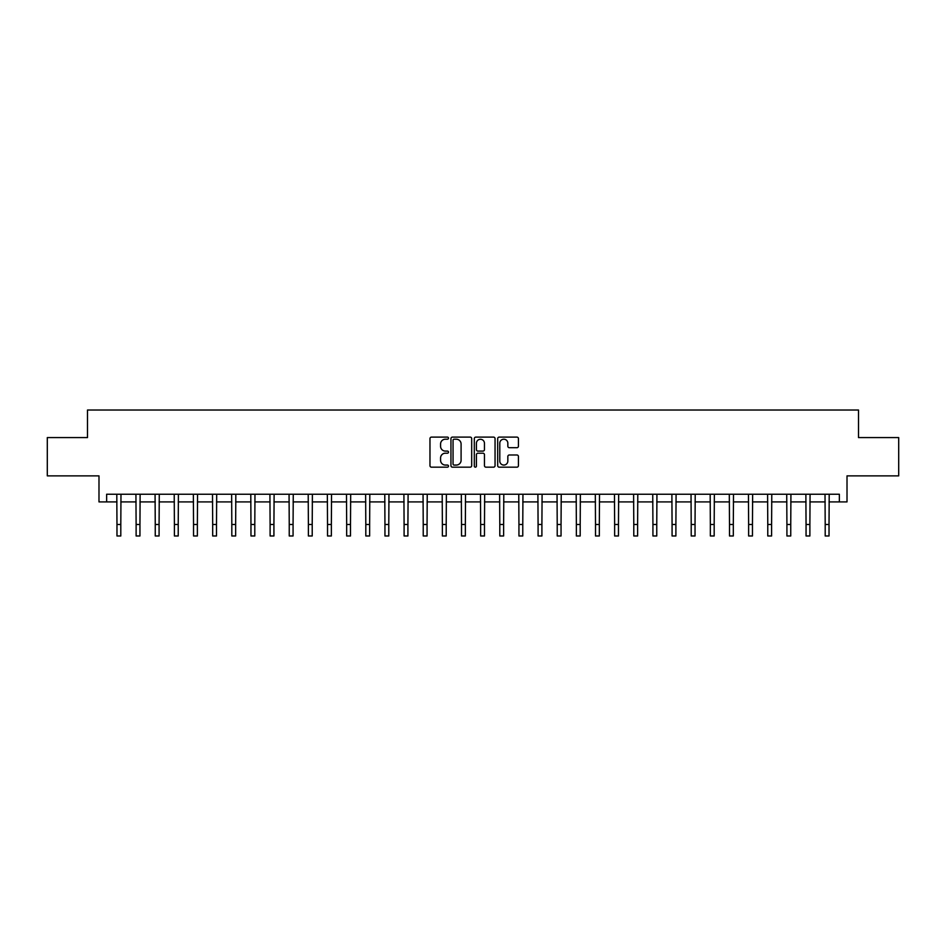 <?xml version="1.0" encoding="UTF-8"?>
<svg xmlns="http://www.w3.org/2000/svg" width="946" height="946" viewBox="0 0 946 946"><rect width="100%" height="100%" fill="white"/><g stroke="black" fill="none" stroke-linecap="round" stroke-linejoin="round"><path stroke-width="1.42" d="M448.499 438.152A1.052 1.052 0 0 0 447.446 437.111L431.482 437.111A1.502 1.502 0 0 0 429.969 438.613L429.969 465.669A1.502 1.502 0 0 0 431.482 467.17L447.446 467.17A1.052 1.052 0 0 0 448.499 466.118A1.052 1.052 0 0 0 447.446 465.065L445.377 465.065A4.813 4.813 0 0 1 440.576 460.253L440.576 457.994A4.813 4.813 0 0 1 445.377 453.193L447.446 453.193A1.052 1.052 0 0 0 448.499 452.141A1.052 1.052 0 0 0 447.446 451.088L445.377 451.088A4.813 4.813 0 0 1 440.576 446.276L440.576 444.017A4.813 4.813 0 0 1 445.377 439.204L447.446 439.204A1.052 1.052 0 0 0 448.499 438.152M516.93 447.706A1.502 1.502 0 0 0 518.432 446.205L518.432 438.613A1.502 1.502 0 0 0 516.93 437.111L499.192 437.111A1.502 1.502 0 0 0 497.691 438.613L497.691 465.669A1.502 1.502 0 0 0 499.192 467.17L516.93 467.17A1.502 1.502 0 0 0 518.432 465.669L518.432 456.492A1.502 1.502 0 0 0 516.93 454.991L509.338 454.991A1.502 1.502 0 0 0 507.836 456.492L507.836 461.045A4.021 4.021 0 0 1 503.816 465.065A4.021 4.021 0 0 1 499.795 461.045L499.795 443.225A4.021 4.021 0 0 1 503.816 439.204A4.021 4.021 0 0 1 507.836 443.225L507.836 446.205A1.502 1.502 0 0 0 509.338 447.706L516.93 447.706M106.638 501.9L106.638 494.25L839.362 494.25L839.362 501.9L847.013 501.9L847.013 475.873L898.7 475.873L898.7 437.584L858.507 437.584L858.507 410.02L87.493 410.02L87.493 437.584L47.3 437.584L47.3 475.873L98.987 475.873L98.987 501.9L116.973 501.9M471.687 438.613A1.502 1.502 0 0 0 470.186 437.111L452.448 437.111A1.502 1.502 0 0 0 450.946 438.613L450.946 465.669A1.502 1.502 0 0 0 452.448 467.17L470.186 467.17A1.502 1.502 0 0 0 471.687 465.669L471.687 438.613M475.814 437.111L493.552 437.111A1.502 1.502 0 0 1 495.054 438.613L495.054 465.669A1.502 1.502 0 0 1 493.552 467.17L485.96 467.17A1.502 1.502 0 0 1 484.458 465.669L484.458 454.695A1.502 1.502 0 0 0 482.957 453.193L477.919 453.193A1.502 1.502 0 0 0 476.417 454.695L476.417 466.118A1.052 1.052 0 0 1 475.365 467.17A1.052 1.052 0 0 1 474.313 466.118L474.313 438.613A1.502 1.502 0 0 1 475.814 437.111M120.804 501.9L136.118 501.9M139.949 501.9L155.25 501.9M159.082 501.9L174.395 501.9M178.226 501.9L193.54 501.9M197.371 501.9L212.684 501.9M216.504 501.9L231.817 501.9M235.649 501.9L250.962 501.9M254.793 501.9L270.107 501.9M273.926 501.9L289.24 501.9M293.071 501.9L308.384 501.9M312.215 501.9L327.529 501.9M331.36 501.9L346.674 501.9M350.493 501.9L365.806 501.9M369.638 501.9L384.951 501.9M388.782 501.9L404.096 501.9M407.915 501.9L423.229 501.9M427.06 501.9L442.373 501.9M446.205 501.9L461.518 501.9M465.349 501.9L480.651 501.9M484.482 501.9L499.795 501.9M503.627 501.9L518.94 501.9M522.771 501.9L538.085 501.9M541.904 501.9L557.218 501.9M561.049 501.9L576.362 501.9M580.194 501.9L595.507 501.9M599.326 501.9L614.64 501.9M618.471 501.9L633.785 501.9M637.616 501.9L652.929 501.9M656.76 501.9L672.074 501.9M675.893 501.9L691.207 501.9M695.038 501.9L710.351 501.9M714.183 501.9L729.496 501.9M733.316 501.9L748.629 501.9M752.46 501.9L767.774 501.9M771.605 501.9L786.918 501.9M790.75 501.9L806.051 501.9M809.882 501.9L825.196 501.9M829.027 501.9L839.362 501.9M454.104 439.204A1.052 1.052 0 0 0 453.051 440.257L453.051 464.013A1.052 1.052 0 0 0 454.104 465.065L456.279 465.065A4.813 4.813 0 0 0 461.092 460.253L461.092 444.017A4.813 4.813 0 0 0 456.279 439.204L454.104 439.204M484.458 443.307A4.021 4.021 0 0 0 480.438 439.287A4.021 4.021 0 0 0 476.417 443.307L476.417 449.587A1.502 1.502 0 0 0 477.919 451.088L482.957 451.088A1.502 1.502 0 0 0 484.458 449.587L484.458 443.307M116.796 494.25L116.973 524.486L120.804 524.486L120.982 494.25M116.973 524.486L116.973 535.98L120.804 535.98L120.804 524.486M135.928 494.25L136.118 524.486L139.949 524.486L140.126 494.25M136.118 524.486L136.118 535.98L139.949 535.98L139.949 524.486M155.073 494.25L155.25 524.486L159.082 524.486L159.271 494.25M155.25 524.486L155.25 535.98L159.082 535.98L159.082 524.486M174.218 494.25L174.395 524.486L178.226 524.486L178.404 494.25M174.395 524.486L174.395 535.98L178.226 535.98L178.226 524.486M193.362 494.25L193.54 524.486L197.371 524.486L197.548 494.25M193.54 524.486L193.54 535.98L197.371 535.98L197.371 524.486M212.495 494.25L212.684 524.486L216.504 524.486L216.693 494.25M212.684 524.486L212.684 535.98L216.504 535.98L216.504 524.486M231.64 494.25L231.817 524.486L235.649 524.486L235.826 494.25M231.817 524.486L231.817 535.98L235.649 535.98L235.649 524.486M250.785 494.25L250.962 524.486L254.793 524.486L254.971 494.25M250.962 524.486L250.962 535.98L254.793 535.98L254.793 524.486M269.917 494.25L270.107 524.486L273.926 524.486L274.115 494.25M270.107 524.486L270.107 535.98L273.926 535.98L273.926 524.486M289.062 494.25L289.24 524.486L293.071 524.486L293.26 494.25M289.24 524.486L289.24 535.98L293.071 535.98L293.071 524.486M308.207 494.25L308.384 524.486L312.215 524.486L312.393 494.25M308.384 524.486L308.384 535.98L312.215 535.98L312.215 524.486M327.34 494.25L327.529 524.486L331.36 524.486L331.538 494.25M327.529 524.486L327.529 535.98L331.36 535.98L331.36 524.486M346.484 494.25L346.674 524.486L350.493 524.486L350.682 494.25M346.674 524.486L346.674 535.98L350.493 535.98L350.493 524.486M365.629 494.25L365.806 524.486L369.638 524.486L369.815 494.25M365.806 524.486L365.806 535.98L369.638 535.98L369.638 524.486M384.774 494.25L384.951 524.486L388.782 524.486L388.96 494.25M384.951 524.486L384.951 535.98L388.782 535.98L388.782 524.486M403.907 494.25L404.096 524.486L407.915 524.486L408.104 494.25M404.096 524.486L404.096 535.98L407.915 535.98L407.915 524.486M423.051 494.25L423.229 524.486L427.06 524.486L427.237 494.25M423.229 524.486L423.229 535.98L427.06 535.98L427.06 524.486M442.196 494.25L442.373 524.486L446.205 524.486L446.382 494.25M442.373 524.486L442.373 535.98L446.205 535.98L446.205 524.486M461.329 494.25L461.518 524.486L465.349 524.486L465.527 494.25M461.518 524.486L461.518 535.98L465.349 535.98L465.349 524.486M480.473 494.25L480.651 524.486L484.482 524.486L484.671 494.25M480.651 524.486L480.651 535.98L484.482 535.98L484.482 524.486M499.618 494.25L499.795 524.486L503.627 524.486L503.804 494.25M499.795 524.486L499.795 535.98L503.627 535.98L503.627 524.486M518.763 494.25L518.94 524.486L522.771 524.486L522.949 494.25M518.94 524.486L518.94 535.98L522.771 535.98L522.771 524.486M537.896 494.25L538.085 524.486L541.904 524.486L542.093 494.25M538.085 524.486L538.085 535.98L541.904 535.98L541.904 524.486M557.04 494.25L557.218 524.486L561.049 524.486L561.226 494.25M557.218 524.486L557.218 535.98L561.049 535.98L561.049 524.486M576.185 494.25L576.362 524.486L580.194 524.486L580.371 494.25M576.362 524.486L576.362 535.98L580.194 535.98L580.194 524.486M595.318 494.25L595.507 524.486L599.326 524.486L599.516 494.25M595.507 524.486L595.507 535.98L599.326 535.98L599.326 524.486M614.462 494.25L614.64 524.486L618.471 524.486L618.66 494.25M614.64 524.486L614.64 535.98L618.471 535.98L618.471 524.486M633.607 494.25L633.785 524.486L637.616 524.486L637.793 494.25M633.785 524.486L633.785 535.98L637.616 535.98L637.616 524.486M652.74 494.25L652.929 524.486L656.76 524.486L656.938 494.25M652.929 524.486L652.929 535.98L656.76 535.98L656.76 524.486M671.885 494.25L672.074 524.486L675.893 524.486L676.083 494.25M672.074 524.486L672.074 535.98L675.893 535.98L675.893 524.486M691.029 494.25L691.207 524.486L695.038 524.486L695.215 494.25M691.207 524.486L691.207 535.98L695.038 535.98L695.038 524.486M710.174 494.25L710.351 524.486L714.183 524.486L714.36 494.25M710.351 524.486L710.351 535.98L714.183 535.98L714.183 524.486M729.307 494.25L729.496 524.486L733.316 524.486L733.505 494.25M729.496 524.486L729.496 535.98L733.316 535.98L733.316 524.486M748.452 494.25L748.629 524.486L752.46 524.486L752.638 494.25M748.629 524.486L748.629 535.98L752.46 535.98L752.46 524.486M767.596 494.25L767.774 524.486L771.605 524.486L771.782 494.25M767.774 524.486L767.774 535.98L771.605 535.98L771.605 524.486M786.729 494.25L786.918 524.486L790.75 524.486L790.927 494.25M786.918 524.486L786.918 535.98L790.75 535.98L790.75 524.486M805.874 494.25L806.051 524.486L809.882 524.486L810.072 494.25M806.051 524.486L806.051 535.98L809.882 535.98L809.882 524.486M825.018 494.25L825.196 524.486L829.027 524.486L829.204 494.25M825.196 524.486L825.196 535.98L829.027 535.98L829.027 524.486"/></g></svg>
